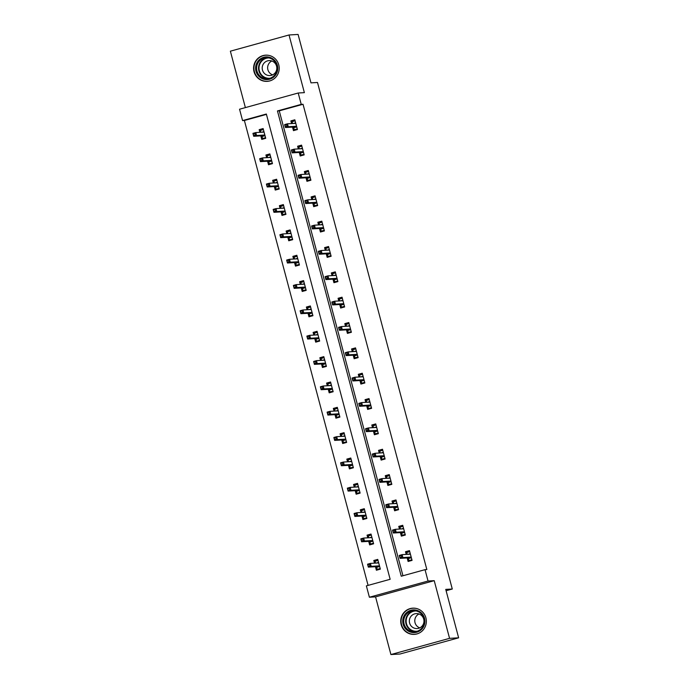 <?xml version="1.0" encoding="UTF-8"?>
<svg xmlns="http://www.w3.org/2000/svg" width="689" height="689" viewBox="0 0 689 689"><rect width="100%" height="100%" fill="white"/><g stroke="black" fill="none" stroke-linecap="round" stroke-linejoin="round"><path stroke-width="1.03" d="M254.026 71.682A13.125 12.815 -93.3 0 0 267.151 81.362A13.125 12.815 -93.3 0 0 278.761 64.844A13.125 12.815 -93.3 0 0 265.635 55.163A13.125 12.815 -93.3 0 0 254.026 71.682M401.17 624.682A13.125 12.815 -93.3 0 0 414.296 634.371A13.125 12.815 -93.3 0 0 425.905 617.844A13.125 12.815 -93.3 0 0 412.78 608.163A13.125 12.815 -93.3 0 0 401.17 624.682M242.571 120.592L239.548 109.215L298.199 93.006L301.231 104.375L277.452 110.946L401.248 576.228L425.027 569.657L428.05 581.025L369.399 597.234L366.367 585.865L390.155 579.294L266.35 114.021L242.571 120.592L244.388 120.48L368.09 585.392M446.102 590.731L452.285 589.017L317.5 82.482L310.972 82.861L298.087 34.45L289.027 34.975L230.367 51.184L245.379 107.605M452.285 589.017L445.749 589.396L458.633 637.816L399.973 654.025L390.913 654.55L449.564 638.341L434.216 580.663L428.05 581.025M434.216 580.663L375.565 596.881L390.913 654.55M375.565 596.881L369.399 597.234M458.633 637.816L449.564 638.341M266.445 114.383L244.388 120.48M375.453 566.702L376.392 570.234L380.354 569.14L377.761 559.39L373.8 560.484L374.515 563.163M368.71 541.365L369.648 544.896L373.61 543.793L371.018 534.053L367.056 535.146L367.771 537.825M361.966 516.018L362.905 519.549L366.867 518.455L364.274 508.706L360.313 509.8L361.027 512.478M355.223 490.671L356.161 494.202L360.123 493.109L357.531 483.359L353.569 484.462L354.284 487.14M348.479 465.333L349.418 468.864L353.379 467.771L350.787 458.021L346.825 459.115L347.54 461.794M341.735 439.987L342.674 443.518L346.636 442.424L344.044 432.675L340.082 433.769L340.797 436.447M334.992 414.649L335.931 418.18L339.892 417.078L337.3 407.337L333.338 408.431L334.053 411.109M328.248 389.302L329.187 392.833L333.157 391.74L330.556 381.99L326.595 383.084L327.309 385.762M321.505 363.956L322.443 367.487L326.414 366.393L323.813 356.644L319.851 357.746L320.566 360.425M314.761 338.618L315.7 342.149L319.67 341.055L317.069 331.306L313.107 332.399L313.822 335.078M308.017 313.271L308.956 316.802L312.927 315.708L310.326 305.959L306.364 307.053L307.079 309.731M301.274 287.933L302.213 291.464L306.183 290.362L303.591 280.621L299.62 281.715L300.335 284.393M294.53 262.587L295.478 266.118L299.439 265.024L296.847 255.274L292.877 256.368L293.592 259.047M287.787 237.24L288.734 240.771L292.696 239.677L290.103 229.928L286.133 231.03L286.848 233.709M281.052 211.902L281.99 215.433L285.952 214.339L283.36 204.59L279.389 205.684L280.104 208.362M274.308 186.555L275.247 190.086L279.209 188.993L276.616 179.243L272.646 180.337L273.361 183.016M267.565 161.217L268.503 164.749L272.465 163.646L269.873 153.905L265.911 154.999L266.617 157.678M260.821 135.871L261.76 139.402L265.721 138.308L263.129 128.559L259.167 129.653L259.874 132.331M425.027 569.657L426.844 569.545L303.039 104.272L279.26 110.843L402.962 575.754M407.156 557.944L408.103 561.475L412.065 560.381L409.473 550.632L405.502 551.725L406.217 554.404M400.412 532.597L401.36 536.128L405.321 535.034L402.729 525.285L398.759 526.379L399.474 529.057M393.669 507.259L394.616 510.79L398.578 509.688L395.986 499.947L392.015 501.041L392.73 503.719M386.934 481.912L387.873 485.444L391.834 484.35L389.242 474.6L385.272 475.694L385.986 478.373M380.19 456.566L381.129 460.097L385.091 459.003L382.498 449.254L378.537 450.356L379.243 453.035M373.447 431.228L374.385 434.759L378.347 433.665L375.755 423.916L371.793 425.01L372.499 427.688M366.703 405.881L367.642 409.412L371.604 408.319L369.011 398.569L365.049 399.663L365.756 402.342M359.959 380.543L360.898 384.074L364.86 382.972L362.268 373.231L358.306 374.325L359.012 377.004M353.216 355.197L354.155 358.728L358.116 357.634L355.524 347.885L351.562 348.978L352.268 351.657M346.472 329.85L347.411 333.381L351.373 332.287L348.78 322.538L344.819 323.641L345.525 326.319M339.729 304.512L340.667 308.043L344.629 306.949L342.037 297.2L338.075 298.294L338.781 300.972M332.985 279.166L333.924 282.697L337.886 281.603L335.293 271.854L331.331 272.947L332.046 275.626M326.241 253.828L327.18 257.359L331.142 256.256L328.55 246.516L324.588 247.609L325.303 250.288M319.498 228.481L320.437 232.012L324.398 230.918L321.806 221.169L317.844 222.263L318.559 224.941M312.754 203.134L313.693 206.666L317.655 205.572L315.062 195.822L311.101 196.925L311.816 199.603M306.011 177.796L306.949 181.328L310.911 180.234L308.319 170.484L304.357 171.578L305.072 174.257M299.267 152.45L300.206 155.981L304.168 154.887L301.575 145.138L297.614 146.232L298.328 148.91M292.524 127.112L293.462 130.643L297.424 129.541L294.832 119.8L290.87 120.894L291.585 123.572M298.199 93.006L304.366 92.645L289.027 34.975M303.039 104.272L301.231 104.375M279.26 110.843L277.452 110.946M409.697 551.484L405.502 551.725M377.985 560.243L373.8 560.484M371.25 534.905L367.056 535.146M402.953 526.138L398.759 526.379M364.507 509.559L360.313 509.8M396.209 500.8L392.015 501.041M357.763 484.212L353.569 484.462M389.466 475.453L385.272 475.694M351.02 458.874L346.825 459.115M382.722 450.106L378.537 450.356M344.276 433.527L340.082 433.769M375.979 424.768L371.793 425.01M337.532 408.189L333.338 408.431M369.235 399.422L365.049 399.663M330.789 382.843L326.595 383.084M362.492 374.084L358.306 374.325M324.045 357.496L319.851 357.746M355.748 348.737L351.562 348.978M317.302 332.158L313.107 332.399M349.004 323.391L344.819 323.641M310.558 306.812L306.364 307.053M342.261 298.053L338.075 298.294M303.815 281.474L299.62 281.715M335.517 272.706L331.331 272.947M297.071 256.127L292.877 256.368M328.774 247.368L324.588 247.609M290.327 230.781L286.133 231.03M322.03 222.022L317.844 222.263M283.584 205.443L279.389 205.684M315.286 196.675L311.101 196.925M276.84 180.096L272.646 180.337M308.543 171.337L304.357 171.578M270.097 154.758L265.911 154.999M301.799 145.99L297.614 146.232M263.353 129.411L259.167 129.653M295.056 120.653L290.87 120.894M411.359 557.737L408.353 558.572L408.896 560.605L411.901 559.769M408.896 560.605L411.876 560.433M407.225 554.344L406.734 552.483L409.74 551.648M408.034 554.3L410.282 553.68M408.172 557.883L408.353 558.572L408.629 557.857L411.204 557.143M401.187 555.498L399.603 555.928L400.042 557.556L401.627 557.117L401.187 555.498L402.126 554.645L402.901 557.565L400.051 558.357L399.267 555.429L402.126 554.645L410.411 554.163M400.042 557.556L400.051 558.357L408.629 557.857M401.627 557.117L402.901 557.565L411.187 557.082M399.267 555.429L399.603 555.928M378.037 560.407L375.023 561.242L375.522 563.111M380.199 568.537L377.184 569.364L376.461 566.642M380.173 569.192L377.184 569.364M379.656 566.504L376.642 567.331L376.917 566.616L379.493 565.91M376.332 563.059L378.571 562.439M368.331 566.324L369.915 565.884L369.485 564.257L367.9 564.696L368.339 567.116L367.564 564.196L370.415 563.404L371.199 566.332L368.339 567.116L376.917 566.616M369.915 565.884L371.199 566.332L379.484 565.85M369.485 564.257L370.415 563.404L378.7 562.922M367.9 564.696L367.564 564.196M405.95 613.227A11.36 11.093 86.7 0 1 421.634 613.201A11.36 11.093 86.7 0 1 421.702 629.264A11.36 11.093 86.7 0 1 406.019 629.29A11.36 11.093 86.7 0 1 405.95 613.227M421.306 628.661A10.516 10.266 -93.3 0 0 413.4 610.738A10.516 10.266 -93.3 0 0 404.65 625.543A10.516 10.266 -93.3 0 0 421.306 628.661M419.782 627.86A7.484 7.312 86.7 0 1 418.981 613.985M421.849 626.37A7.484 7.312 -93.3 0 0 416.225 613.606A7.484 7.312 -93.3 0 0 409.989 624.148A7.484 7.312 -93.3 0 0 421.849 626.37M416.561 608.516A13.039 12.738 -93.3 0 0 402.221 626.585A13.039 12.738 -93.3 0 0 418.016 633.57M277.383 65.291A11.36 11.093 86.7 0 1 269.606 79.209A11.36 11.093 86.7 0 1 255.981 71.2A11.36 11.093 86.7 0 1 263.766 57.282A11.36 11.093 86.7 0 1 277.383 65.291M256.954 70.976A10.516 10.266 -93.3 0 0 267.478 78.735A10.516 10.266 -93.3 0 0 276.771 65.498A10.516 10.266 -93.3 0 0 266.255 57.738A10.516 10.266 -93.3 0 0 256.954 70.976M272.637 74.86A7.484 7.312 86.7 0 1 271.836 60.985M262.457 70.028A7.484 7.312 -93.3 0 0 269.95 75.557A7.484 7.312 -93.3 0 0 276.565 66.135A7.484 7.312 -93.3 0 0 269.08 60.606A7.484 7.312 -93.3 0 0 262.457 70.028M269.416 55.516A13.039 12.738 -93.3 0 0 254.396 71.639A13.039 12.738 -93.3 0 0 270.872 80.57M404.615 532.399L401.609 533.226L402.152 535.258L405.158 534.423M402.152 535.258L405.132 535.086M400.481 529.006L399.99 527.137L402.996 526.301M401.291 528.954L403.539 528.334M401.429 532.537L401.609 533.226L401.885 532.511L404.46 531.805M394.452 530.151L392.859 530.59L393.298 532.209L394.883 531.779L394.452 530.151L395.383 529.298L396.158 532.227L393.307 533.01L392.523 530.091L395.383 529.298L403.668 528.816M393.298 532.209L393.307 533.01L401.885 532.511M394.883 531.779L396.158 532.227L404.443 531.744M392.523 530.091L392.859 530.59M397.872 507.052L394.866 507.888L395.408 509.912L398.414 509.085M395.408 509.912L398.388 509.739M393.738 503.659L393.247 501.79L396.253 500.963M394.547 503.616L396.795 502.996M394.685 507.199L394.866 507.888L395.142 507.173L397.717 506.458M387.709 504.804L386.116 505.244L386.555 506.871L388.14 506.432L387.709 504.804L388.639 503.952L389.414 506.88L386.563 507.672L385.788 504.744L388.639 503.952L396.924 503.478M386.555 506.871L386.563 507.672L395.142 507.173M388.14 506.432L389.414 506.88L397.699 506.398M385.788 504.744L386.116 505.244M371.293 535.069L368.279 535.896L368.779 537.764M373.455 543.19L370.441 544.026L369.717 541.304M373.429 543.845L370.441 544.026M372.913 541.158L369.898 541.993L370.182 541.278L372.749 540.564M369.588 537.721L371.827 537.101M361.587 540.977L363.172 540.538L362.741 538.91L361.157 539.349L361.596 541.778L360.821 538.85L363.671 538.057L364.455 540.986L361.596 541.778L370.182 541.278M363.172 540.538L364.455 540.986L372.74 540.503M362.741 538.91L363.671 538.057L371.957 537.584M361.157 539.349L360.821 538.85M364.55 509.722L361.536 510.558L362.035 512.418M366.712 517.844L363.697 518.679L362.974 515.958M366.686 518.507L363.697 518.679M366.169 515.82L363.155 516.647L363.439 515.932L366.005 515.226M362.845 512.375L365.084 511.755M354.844 515.63L356.428 515.191L355.998 513.572L354.413 514.011L354.852 516.431L354.077 513.503L356.928 512.719L357.712 515.639L354.852 516.431L363.439 515.932M356.428 515.191L357.712 515.639L365.997 515.165M355.998 513.572L356.928 512.719L365.213 512.237M354.413 514.011L354.077 513.503M391.128 481.706L388.122 482.541L388.665 484.574L391.671 483.738M388.665 484.574L391.645 484.401M386.994 478.312L386.503 476.452L389.509 475.617M387.804 478.269L390.052 477.649M387.941 481.852L388.122 482.541L388.398 481.826L390.973 481.111M380.965 479.466L379.381 479.906L379.811 481.525L381.396 481.086L380.965 479.466L381.895 478.614L382.671 481.533L379.82 482.326L379.045 479.398L381.895 478.614L390.181 478.132M379.811 481.525L379.82 482.326L388.398 481.826M381.396 481.086L382.671 481.533L390.956 481.06M379.045 479.398L379.381 479.906M384.384 456.368L381.379 457.195L381.921 459.227L384.927 458.4M381.921 459.227L384.901 459.055M380.25 452.974L379.76 451.106L382.765 450.279M381.06 452.923L383.308 452.303M381.198 456.514L381.379 457.195L381.654 456.48L384.229 455.774M374.222 454.12L372.637 454.559L373.068 456.187L374.652 455.748L374.222 454.12L375.152 453.267L375.927 456.196L373.076 456.979L372.301 454.06L375.152 453.267L383.437 452.785M373.068 456.187L373.076 456.979L381.654 456.48M374.652 455.748L375.927 456.196L384.212 455.713M372.301 454.06L372.637 454.559M377.641 431.021L374.635 431.857L375.178 433.889L378.183 433.054M375.178 433.889L378.158 433.717M373.507 427.628L373.016 425.759L376.022 424.932M374.316 427.585L376.564 426.965M374.454 431.168L374.635 431.857L374.911 431.142L377.486 430.427M367.478 428.782L365.893 429.213L366.324 430.84L367.909 430.401L367.478 428.782L368.408 427.929L369.183 430.849L366.333 431.641L365.558 428.713L368.408 427.929L376.694 427.447M366.324 430.84L366.333 431.641L374.911 431.142M367.909 430.401L369.183 430.849L377.469 430.367M365.558 428.713L365.893 429.213M357.806 484.384L354.792 485.211L355.291 487.08M359.968 492.506L356.954 493.333L356.23 490.62M359.942 493.16L356.954 493.333M359.425 490.473L356.411 491.309L356.695 490.594L359.27 489.879M356.101 487.028L358.34 486.408M348.1 490.292L349.685 489.853L349.254 488.225L347.669 488.665L348.117 491.085L347.334 488.165L350.184 487.373L350.968 490.301L348.117 491.085L356.695 490.594M349.685 489.853L350.968 490.301L359.253 489.819M349.254 488.225L350.184 487.373L358.469 486.89M347.669 488.665L347.334 488.165M351.063 459.038L348.048 459.873L348.548 461.733M353.224 467.159L350.21 467.995L349.487 465.273M353.199 467.822L350.21 467.995M352.682 465.127L349.676 465.962L349.952 465.247L352.527 464.532M349.357 461.69L351.597 461.07M341.356 464.946L342.941 464.507L342.511 462.887L340.926 463.327L341.374 465.747L340.59 462.819L343.449 462.035L344.224 464.954L341.374 465.747L349.952 465.247M342.941 464.507L344.224 464.954L352.51 464.472M342.511 462.887L343.449 462.035L351.726 461.552M340.926 463.327L340.59 462.819M344.319 433.691L341.305 434.526L341.804 436.395M346.481 441.821L343.466 442.648L342.743 439.926M346.455 442.476L343.466 442.648M345.938 439.789L342.933 440.615L343.208 439.901L345.783 439.194M342.614 436.344L344.853 435.724M334.613 439.608L336.198 439.169L335.767 437.541L334.182 437.98L334.63 440.4L333.846 437.481L336.706 436.688L337.481 439.616L334.63 440.4L343.208 439.901M336.198 439.169L337.481 439.616L345.766 439.134M335.767 437.541L336.706 436.688L344.982 436.206M334.182 437.98L333.846 437.481M337.576 408.353L334.561 409.18L335.061 411.049M339.737 416.475L336.723 417.31L335.999 414.589M339.711 417.129L336.723 417.31M339.195 414.442L336.189 415.278L336.465 414.563L339.04 413.848M335.87 411.006L338.118 410.386M327.869 414.261L329.454 413.822L329.023 412.194L327.439 412.633L327.886 415.062L327.103 412.134L329.962 411.342L330.737 414.27L327.886 415.062L336.465 414.563M329.454 413.822L330.737 414.27L339.022 413.788M329.023 412.194L329.962 411.342L338.239 410.868M327.439 412.633L327.103 412.134M330.832 383.006L327.818 383.842L328.317 385.702M332.994 391.128L329.979 391.963L329.256 389.242M332.968 391.791L329.979 391.963M332.451 389.104L329.445 389.931L329.721 389.216L332.296 388.51M329.127 385.659L331.375 385.039M321.126 388.915L322.719 388.475L322.28 386.856L320.695 387.296L321.143 389.716L320.359 386.787L323.219 386.004L323.994 388.923L321.143 389.716L329.721 389.216M322.719 388.475L323.994 388.923L332.279 388.45M322.28 386.856L323.219 386.004L331.495 385.521M320.695 387.296L320.359 386.787M324.088 357.669L321.074 358.495L321.574 360.364M326.25 365.79L323.236 366.617L322.512 363.904M326.224 366.445L323.236 366.617M325.708 363.758L322.702 364.593L322.977 363.878L325.553 363.163M322.383 360.313L324.631 359.692M314.382 363.577L315.975 363.137L315.536 361.51L313.951 361.949L314.399 364.369L313.616 361.449L316.475 360.657L317.25 363.585L314.399 364.369L322.977 363.878M315.975 363.137L317.25 363.585L325.535 363.103M315.536 361.51L316.475 360.657L324.76 360.175M313.951 361.949L313.616 361.449M317.345 332.322L314.33 333.157L314.83 335.018M319.507 340.444L316.492 341.279L315.769 338.557M319.481 341.107L316.492 341.279M318.964 338.411L315.958 339.246L316.234 338.532L318.809 337.817M315.64 334.975L317.887 334.354M307.647 338.23L309.232 337.791L308.793 336.172L307.208 336.611L307.656 339.031L306.872 336.103L309.731 335.319L310.506 338.239L307.656 339.031L316.234 338.532M309.232 337.791L310.506 338.239L318.792 337.756M308.793 336.172L309.731 335.319L318.017 334.837M307.208 336.611L306.872 336.103M310.601 306.975L307.587 307.811L308.086 309.68M312.763 315.106L309.749 315.932L309.025 313.211M312.737 315.76L309.749 315.932M312.22 313.073L309.215 313.9L309.49 313.185L312.065 312.479M308.896 309.628L311.144 309.008M300.904 312.892L302.488 312.453L302.049 310.825L300.464 311.264L300.912 313.684L300.128 310.765L302.988 309.972L303.763 312.901L300.912 313.684L309.49 313.185M302.488 312.453L303.763 312.901L312.048 312.418M302.049 310.825L302.988 309.972L311.273 309.49M300.464 311.264L300.128 310.765M303.858 281.637L300.852 282.464L301.343 284.333M306.019 289.759L303.005 290.586L302.282 287.873M305.994 290.413L303.005 290.586M305.477 287.726L302.471 288.562L302.747 287.847L305.322 287.132M302.152 284.29L304.4 283.67M294.16 287.546L295.745 287.106L295.305 285.479L293.721 285.918L294.169 288.346L293.385 285.418L296.244 284.626L297.019 287.554L294.169 288.346L302.747 287.847M295.745 287.106L297.019 287.554L305.305 287.072M295.305 285.479L296.244 284.626L304.529 284.152M293.721 285.918L293.385 285.418M297.114 256.291L294.108 257.126L294.599 258.986M299.276 264.412L296.27 265.248L295.547 262.526M299.25 265.076L296.27 265.248M298.733 262.388L295.727 263.215L296.003 262.5L298.578 261.794M295.409 258.943L297.657 258.323M287.416 262.199L289.001 261.76L288.562 260.141L286.977 260.58L287.425 263L286.641 260.072L289.501 259.288L290.276 262.208L287.425 263L296.003 262.5M289.001 261.76L290.276 262.208L298.561 261.734M288.562 260.141L289.501 259.288L297.786 258.806M286.977 260.58L286.641 260.072M290.37 230.953L287.365 231.78L287.856 233.649M292.532 239.074L289.526 239.901L288.803 237.188M292.506 239.729L289.526 239.901M291.99 237.042L288.984 237.877L289.259 237.162L291.835 236.448M288.665 233.597L290.913 232.977M280.673 236.861L282.257 236.422L281.827 234.794L280.234 235.233L280.681 237.653L279.906 234.734L282.757 233.941L283.532 236.87L280.681 237.653L289.259 237.162M282.257 236.422L283.532 236.87L291.817 236.387M281.827 234.794L282.757 233.941L291.042 233.459M280.234 235.233L279.906 234.734M283.627 205.606L280.621 206.442L281.112 208.302M285.789 213.728L282.783 214.563L282.059 211.842M285.763 214.391L282.783 214.563M285.246 211.695L282.24 212.531L282.516 211.816L285.091 211.101M281.922 208.259L284.169 207.639M273.929 211.514L275.514 211.075L275.083 209.456L273.49 209.895L273.938 212.315L273.163 209.387L276.013 208.603L276.789 211.523L273.938 212.315L282.516 211.816M275.514 211.075L276.789 211.523L285.074 211.041M275.083 209.456L276.013 208.603L284.299 208.121M273.49 209.895L273.163 209.387M276.883 180.26L273.877 181.095L274.368 182.964M279.045 188.39L276.039 189.217L275.316 186.495M279.019 189.044L276.039 189.217M278.502 186.357L275.497 187.184L275.772 186.469L278.347 185.763M275.178 182.912L277.426 182.292M267.186 186.176L268.77 185.737L268.34 184.109L266.755 184.549L267.194 186.969L266.419 184.049L269.27 183.257L270.045 186.185L267.194 186.969L275.772 186.469M268.77 185.737L270.045 186.185L278.33 185.703M268.34 184.109L269.27 183.257L277.555 182.774M266.755 184.549L266.419 184.049M270.14 154.922L267.134 155.748L267.625 157.617M272.301 163.043L269.296 163.87L268.572 161.157M272.276 163.698L269.296 163.87M271.759 161.011L268.753 161.846L269.029 161.131L271.604 160.416M268.434 157.574L270.682 156.954M260.442 160.83L262.027 160.391L261.596 158.763L260.011 159.202L260.451 161.631L259.675 158.703L262.526 157.91L263.301 160.838L260.451 161.631L269.029 161.131M262.027 160.391L263.301 160.838L271.587 160.356M261.596 158.763L262.526 157.91L270.811 157.436M260.011 159.202L259.675 158.703M370.897 405.683L367.892 406.51L368.434 408.543L371.44 407.707M368.434 408.543L371.414 408.37M366.763 402.29L366.272 400.421L369.278 399.586M367.573 402.238L369.821 401.618M367.711 405.821L367.892 406.51L368.167 405.795L370.742 405.089M360.735 403.435L359.15 403.875L359.58 405.494L361.165 405.063L360.735 403.435L361.665 402.583L362.44 405.511L359.589 406.295L358.814 403.375L361.665 402.583L369.95 402.1M359.58 405.494L359.589 406.295L368.167 405.795M361.165 405.063L362.44 405.511L370.725 405.029M358.814 403.375L359.15 403.875M364.154 380.337L361.148 381.172L361.691 383.196L364.696 382.369M361.691 383.196L364.67 383.024M360.02 376.943L359.529 375.074L362.535 374.248M360.829 376.9L363.077 376.28M360.967 380.483L361.148 381.172L361.424 380.457L363.999 379.742M353.991 378.089L352.406 378.528L352.837 380.156L354.422 379.717L353.991 378.089L354.921 377.236L355.696 380.164L352.846 380.957L352.07 378.028L354.921 377.236L363.206 376.762M352.837 380.156L352.846 380.957L361.424 380.457M354.422 379.717L355.696 380.164L363.981 379.682M352.07 378.028L352.406 378.528M357.41 354.99L354.404 355.825L354.947 357.858L357.953 357.023M354.947 357.858L357.927 357.686M353.276 351.597L352.785 349.736L355.791 348.901M354.086 351.554L356.334 350.934M354.224 355.136L354.404 355.825L354.68 355.111L357.255 354.396M347.247 352.751L345.663 353.19L346.093 354.809L347.678 354.37L347.247 352.751L348.178 351.898L348.953 354.818L346.102 355.61L345.327 352.682L348.178 351.898L356.463 351.416M346.093 354.809L346.102 355.61L354.68 355.111M347.678 354.37L348.953 354.818L357.238 354.335M345.327 352.682L345.663 353.19M350.675 329.652L347.661 330.479L348.203 332.511L351.209 331.685M348.203 332.511L351.183 332.339M346.541 326.259L346.042 324.39L349.047 323.563M347.342 326.207L349.59 325.587M347.48 329.798L347.661 330.479L347.936 329.764L350.512 329.058M340.504 327.404L338.919 327.843L339.35 329.471L340.934 329.032L340.504 327.404L341.434 326.552L342.209 329.48L339.358 330.264L338.583 327.344L341.434 326.552L349.719 326.069M339.35 329.471L339.358 330.264L347.936 329.764M340.934 329.032L342.209 329.48L350.494 328.998M338.583 327.344L338.919 327.843M343.932 304.305L340.917 305.141L341.46 307.173L344.466 306.338M341.46 307.173L344.448 307.001M339.798 300.912L339.298 299.043L342.304 298.216M340.599 300.869L342.846 300.249M340.736 304.452L340.917 305.141L341.193 304.426L343.768 303.711M333.76 302.066L332.176 302.497L332.606 304.125L334.191 303.685L333.76 302.066L334.69 301.214L335.465 304.133L332.615 304.926L331.84 301.997L334.69 301.214L342.976 300.731M332.606 304.125L332.615 304.926L341.193 304.426M334.191 303.685L335.465 304.133L343.751 303.651M331.84 301.997L332.176 302.497M337.188 278.967L334.174 279.794L334.716 281.827L337.722 280.991M334.716 281.827L337.705 281.655M333.054 275.574L332.554 273.705L335.56 272.87M333.855 275.522L336.103 274.902M333.993 279.105L334.174 279.794L334.449 279.079L337.024 278.373M327.017 276.72L325.432 277.159L325.863 278.778L327.447 278.347L327.017 276.72L327.947 275.867L328.731 278.795L325.871 279.579L325.096 276.659L327.947 275.867L336.232 275.385M325.863 278.778L325.871 279.579L334.449 279.079M327.447 278.347L328.731 278.795L337.007 278.313M325.096 276.659L325.432 277.159M330.444 253.621L327.43 254.456L327.973 256.48L330.978 255.653M327.973 256.48L330.961 256.308M326.31 250.228L325.811 248.359L328.817 247.532M327.111 250.185L329.359 249.556M327.249 253.767L327.43 254.456L327.706 253.741L330.281 253.027M320.273 251.373L318.688 251.812L319.119 253.44L320.704 253.001L320.273 251.373L321.203 250.52L321.987 253.449L319.128 254.232L318.352 251.313L321.203 250.52L329.488 250.047M319.119 253.44L319.128 254.232L327.706 253.741M320.704 253.001L321.987 253.449L330.264 252.966M318.352 251.313L318.688 251.812M323.701 228.274L320.686 229.11L321.229 231.142L324.235 230.307M321.229 231.142L324.218 230.97M319.567 224.881L319.067 223.021L322.073 222.185M320.368 224.838L322.616 224.218M320.506 228.421L320.686 229.11L320.962 228.395L323.537 227.68M313.529 226.035L311.945 226.474L312.375 228.093L313.96 227.654L313.529 226.035L314.46 225.182L315.243 228.102L312.384 228.894L311.609 225.966L314.46 225.182L322.745 224.7M312.375 228.093L312.384 228.894L320.962 228.395M313.96 227.654L315.243 228.102L323.52 227.62M311.609 225.966L311.945 226.474M316.957 202.936L313.943 203.763L314.485 205.796L317.491 204.969M314.485 205.796L317.474 205.623M312.823 199.543L312.324 197.674L315.329 196.847M313.624 199.491L315.872 198.871M313.762 203.083L313.943 203.763L314.218 203.048L316.794 202.342M306.786 200.688L305.201 201.128L305.632 202.755L307.216 202.316L306.786 200.688L307.716 199.836L308.5 202.764L305.64 203.548L304.865 200.628L307.716 199.836L316.001 199.354M305.632 202.755L305.64 203.548L314.218 203.048M307.216 202.316L308.5 202.764L316.776 202.282M304.865 200.628L305.201 201.128M310.214 177.59L307.199 178.425L307.742 180.458L310.748 179.622M307.742 180.458L310.73 180.277M306.08 174.196L305.58 172.328L308.586 171.501M306.881 174.153L309.128 173.533M307.018 177.736L307.199 178.425L307.475 177.71L310.05 176.995M300.042 175.35L298.458 175.781L298.888 177.409L300.473 176.97L300.042 175.35L300.972 174.498L301.756 177.417L298.897 178.21L298.122 175.282L300.972 174.498L309.258 174.016M298.888 177.409L298.897 178.21L307.475 177.71M300.473 176.97L301.756 177.417L310.033 176.935M298.122 175.282L298.458 175.781M303.47 152.252L300.456 153.079L300.998 155.111L304.004 154.276M300.998 155.111L303.987 154.939M299.336 148.858L298.837 146.99L301.851 146.154M300.146 148.807L302.385 148.187M300.275 152.39L300.456 153.079L300.731 152.364L303.306 151.658M293.299 150.004L291.714 150.443L292.145 152.062L293.729 151.632L293.299 150.004L294.229 149.151L295.013 152.08L292.153 152.863L291.378 149.944L294.229 149.151L302.514 148.669M292.145 152.062L292.153 152.863L300.731 152.364M293.729 151.632L295.013 152.08L303.298 151.597M291.378 149.944L291.714 150.443M296.726 126.905L293.712 127.741L294.255 129.765L297.269 128.938M294.255 129.765L297.243 129.592M292.592 123.512L292.093 121.643L295.107 120.816M293.402 123.469L295.641 122.84M293.531 127.052L293.712 127.741L293.988 127.026L296.563 126.311M286.555 124.657L284.97 125.097L285.401 126.724L286.986 126.285L286.555 124.657L287.485 123.805L288.269 126.733L285.41 127.517L284.635 124.597L287.485 123.805L295.77 123.331M285.401 126.724L285.41 127.517L293.988 127.026M286.986 126.285L288.269 126.733L296.554 126.251M284.635 124.597L284.97 125.097M263.396 129.575L260.39 130.41L260.881 132.271M265.558 137.697L262.552 138.532L261.829 135.811M265.532 138.36L262.552 138.532M265.015 135.673L262.009 136.5L262.285 135.785L264.86 135.078M261.691 132.228L263.939 131.608M253.698 135.483L255.283 135.044L254.852 133.425L253.268 133.864L253.707 136.284L252.932 133.356L255.783 132.572L256.558 135.492L253.707 136.284L262.285 135.785M255.283 135.044L256.558 135.492L264.843 135.018M254.852 133.425L255.783 132.572L264.068 132.09M253.268 133.864L252.932 133.356M415.562 631.632A10.516 10.266 86.7 0 1 414.347 610.73M416.096 610.945A10.171 9.93 -93.3 0 0 407.156 625.56A10.171 9.93 -93.3 0 0 417.267 631.219M268.417 78.632A10.516 10.266 86.7 0 1 267.203 57.73M268.951 57.945A10.171 9.93 -93.3 0 0 259.357 70.76A10.171 9.93 -93.3 0 0 270.131 78.219M414.58 634.268L415.743 634.199M413.073 608.223L414.227 608.163M265.928 55.223L267.082 55.163M267.444 81.268L268.598 81.199"/></g></svg>
